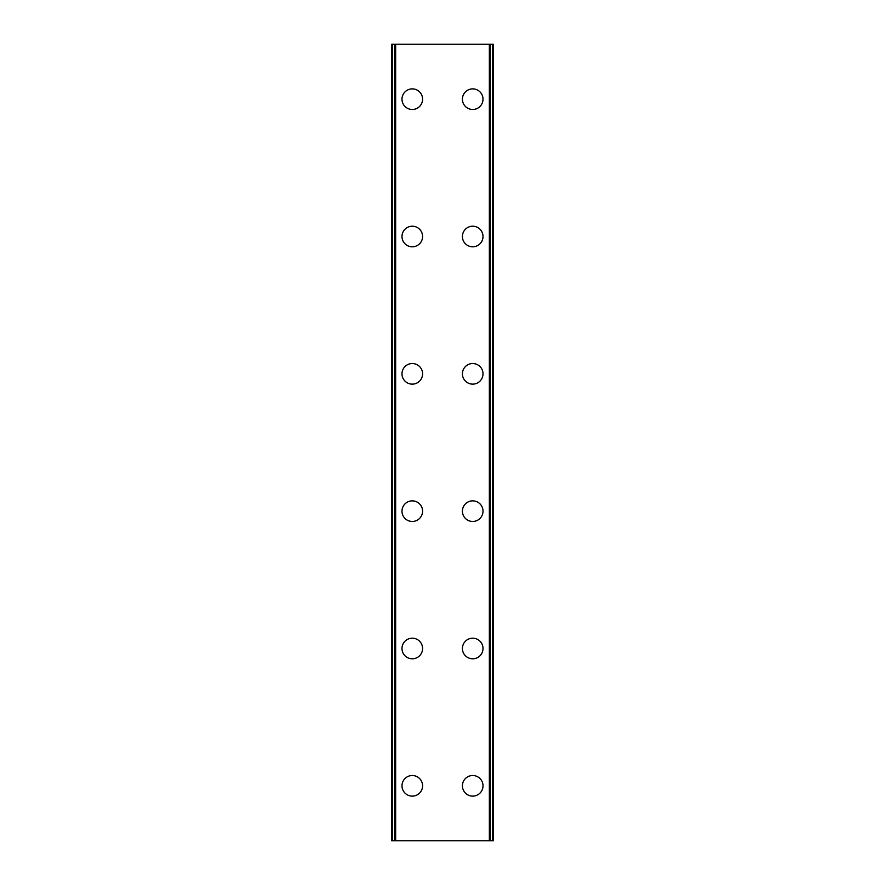 <?xml version="1.0" encoding="UTF-8"?>
<svg xmlns="http://www.w3.org/2000/svg" width="885" height="885" viewBox="0 0 885 885"><rect width="100%" height="100%" fill="white"/><g stroke="black" fill="none" stroke-linecap="round" stroke-linejoin="round"><path stroke-width="1.33" d="M401.989 785.814A10.299 10.299 0 0 1 412.288 775.514A10.299 10.299 0 0 1 422.587 785.814A10.299 10.299 0 0 1 412.288 796.124A10.299 10.299 0 0 1 401.989 785.814M401.989 648.495A10.299 10.299 0 0 1 412.288 638.196A10.299 10.299 0 0 1 422.587 648.495A10.299 10.299 0 0 1 412.288 658.794A10.299 10.299 0 0 1 401.989 648.495M401.989 511.165A10.299 10.299 0 0 1 412.288 500.866A10.299 10.299 0 0 1 422.587 511.165A10.299 10.299 0 0 1 412.288 521.464A10.299 10.299 0 0 1 401.989 511.165M401.989 373.835A10.299 10.299 0 0 1 412.288 363.536A10.299 10.299 0 0 1 422.587 373.835A10.299 10.299 0 0 1 412.288 384.134A10.299 10.299 0 0 1 401.989 373.835M401.989 236.505A10.299 10.299 0 0 1 412.288 226.206A10.299 10.299 0 0 1 422.587 236.505A10.299 10.299 0 0 1 412.288 246.804A10.299 10.299 0 0 1 401.989 236.505M401.989 99.186A10.299 10.299 0 0 1 412.288 88.876A10.299 10.299 0 0 1 422.587 99.186A10.299 10.299 0 0 1 412.288 109.486A10.299 10.299 0 0 1 401.989 99.186M462.412 785.814A10.299 10.299 0 0 1 472.712 775.514A10.299 10.299 0 0 1 483.011 785.814A10.299 10.299 0 0 1 472.712 796.124A10.299 10.299 0 0 1 462.412 785.814M462.412 648.495A10.299 10.299 0 0 1 472.712 638.196A10.299 10.299 0 0 1 483.011 648.495A10.299 10.299 0 0 1 472.712 658.794A10.299 10.299 0 0 1 462.412 648.495M462.412 511.165A10.299 10.299 0 0 1 472.712 500.866A10.299 10.299 0 0 1 483.011 511.165A10.299 10.299 0 0 1 472.712 521.464A10.299 10.299 0 0 1 462.412 511.165M462.412 373.835A10.299 10.299 0 0 1 472.712 363.536A10.299 10.299 0 0 1 483.011 373.835A10.299 10.299 0 0 1 472.712 384.134A10.299 10.299 0 0 1 462.412 373.835M462.412 236.505A10.299 10.299 0 0 1 472.712 226.206A10.299 10.299 0 0 1 483.011 236.505A10.299 10.299 0 0 1 472.712 246.804A10.299 10.299 0 0 1 462.412 236.505M462.412 99.186A10.299 10.299 0 0 1 472.712 88.876A10.299 10.299 0 0 1 483.011 99.186A10.299 10.299 0 0 1 472.712 109.486A10.299 10.299 0 0 1 462.412 99.186M492.691 44.25L391.69 44.25L391.69 840.75L493.31 840.75L493.31 44.25L492.691 44.25L492.691 840.75M391.69 44.25L391.69 840.75L391.69 44.25M395.639 44.25L395.639 840.75M489.361 44.25L489.361 840.75M493.31 44.25L493.31 840.75L493.31 44.25M392.309 44.25L392.309 840.75M394.633 44.25L394.633 840.75M394.865 44.25L394.865 840.75M490.135 44.25L490.135 840.75M490.367 44.25L490.367 840.75"/></g></svg>
